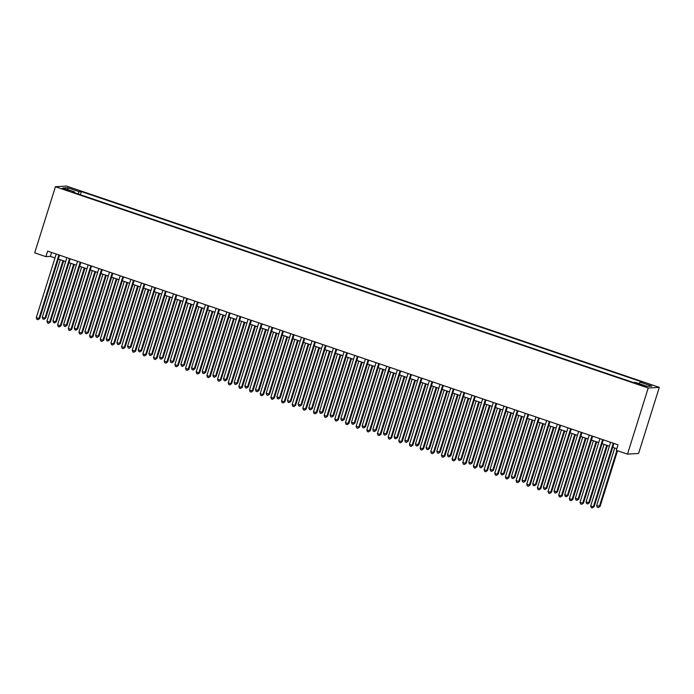 <?xml version="1.0" encoding="UTF-8"?>
<svg xmlns="http://www.w3.org/2000/svg" width="694" height="694" viewBox="0 0 694 694"><rect width="100%" height="100%" fill="white"/><g stroke="black" fill="none" stroke-linecap="round" stroke-linejoin="round"><path stroke-width="1.04" d="M64.698 189.583L69.2 190.633L62.113 188.412L64.698 189.583M659.3 387.347L66.511 186.07L55.425 186.729L648.213 388.007L659.3 387.347L638.575 453.468L627.489 454.128L648.213 388.007M627.489 454.128L616.298 450.328L618.024 444.819L47.626 251.141L45.891 256.65L50.393 256.381L54.991 257.951M643.494 385.352L636.788 383.539L641.629 385.465L645.993 386.489L643.494 385.352L643.295 385.985M74.648 192.793L74.683 191.969L72.584 192.091L633.388 382.507L635.487 382.385L647.216 386.367L651.77 386.098L640.042 382.108L642.141 381.986L81.337 191.57L79.237 191.691L77.954 193.912M74.683 191.969L62.954 187.987L67.509 187.71L79.237 191.691M45.891 256.65L34.7 252.85L55.425 186.729M58.322 259.079L65.652 261.569M68.984 262.696L76.314 265.186M79.645 266.322L86.976 268.804M90.307 269.94L97.637 272.43M100.968 273.557L108.299 276.047M111.63 277.175L118.96 279.665M122.291 280.801L129.622 283.291M132.953 284.419L140.283 286.908M143.615 288.036L150.945 290.526M154.276 291.662L161.615 294.152M164.938 295.28L172.277 297.769M175.599 298.897L182.938 301.387M186.261 302.523L193.6 305.013M196.923 306.141L204.262 308.63M207.584 309.758L214.923 312.248M218.246 313.376L225.585 315.865M228.907 317.002L236.246 319.492M239.569 320.619L246.908 323.109M250.23 324.237L257.569 326.727M260.892 327.863L268.231 330.353M271.554 331.48L278.893 333.97M282.215 335.098L289.554 337.588M292.885 338.724L300.216 341.214M303.547 342.342L310.877 344.831M314.209 345.959L321.539 348.449M324.87 349.585L332.2 352.075M335.532 353.203L342.862 355.692M346.193 356.82L353.524 359.31M356.855 360.438L364.185 362.927M367.516 364.064L374.847 366.553M378.178 367.681L385.508 370.171M388.84 371.299L396.17 373.788M399.501 374.925L406.831 377.415M410.163 378.542L417.493 381.032M420.824 382.16L428.155 384.649M431.486 385.786L438.816 388.276M442.147 389.403L449.478 391.893M452.809 393.021L460.139 395.511M463.471 396.647L470.801 399.137M474.132 400.264L481.463 402.754M484.794 403.882L492.124 406.372M495.455 407.499L502.786 409.989M506.117 411.126L513.447 413.615M516.778 414.743L524.109 417.233M527.44 418.361L534.77 420.85M538.102 421.987L545.432 424.476M548.763 425.604L556.094 428.094M559.425 429.222L566.755 431.711M570.086 432.848L577.417 435.338M580.748 436.465L588.078 438.955M591.409 440.083L598.74 442.572M602.071 443.709L609.401 446.19M612.733 447.326L616.801 448.706M51.608 252.495L50.393 256.381M639.165 383.635L640.042 382.108M80.348 194.728L81.337 191.57M67.509 187.71L68.081 189.722M613.288 443.214L593.361 506.785L590.698 505.883L610.616 442.304M613.947 443.44L594.116 506.741L592.338 507.93L591.271 507.574L590.698 505.883M594.116 506.741L592.338 507.93M614.719 448.003L596.693 505.518L600.102 506.377L617.539 450.753M600.102 506.377L598.332 507.574L599.356 506.429L616.871 450.527M598.332 507.574L597.265 507.21L596.693 505.518M602.626 439.588L582.7 503.167L580.037 502.256L599.954 438.686M603.286 439.814L583.446 503.124L581.676 504.312L580.609 503.948L580.037 502.256M583.446 503.124L581.676 504.312M591.965 435.971L572.038 499.541L569.375 498.639L589.293 435.069M592.624 436.196L572.784 499.498L571.015 500.695L569.947 500.331L569.375 498.639M572.784 499.498L571.015 500.695M581.303 432.353L561.377 495.924L558.713 495.022L578.631 431.451M581.962 432.579L562.123 495.88L560.353 497.069L559.286 496.713L558.713 495.022M562.123 495.88L560.353 497.069M570.641 428.736L550.715 492.306L548.052 491.404L567.97 427.825M571.301 428.961L551.461 492.263L549.691 493.451L548.624 493.087L548.052 491.404M551.461 492.263L549.691 493.451M604.058 444.377L586.031 501.901L589.44 502.76L607.389 445.513M589.44 502.76L587.671 503.957L588.694 502.803L606.721 445.288M587.671 503.957L586.604 503.592L586.031 501.901M593.396 440.759L575.369 498.283L578.033 499.186L578.779 499.142L596.727 441.887M578.779 499.142L577.009 500.331L578.033 499.186L596.059 441.662M577.009 500.331L575.942 499.975L575.369 498.283M582.734 437.142L564.708 494.657L567.371 495.568L568.117 495.525L586.066 438.27M568.117 495.525L566.347 496.713L567.371 495.568L585.398 438.044M566.347 496.713L565.28 496.349L564.708 494.657M572.073 433.516L554.046 491.04L557.456 491.899L575.404 434.652M557.456 491.899L555.686 493.096L556.709 491.942L574.736 434.427M555.686 493.096L554.619 492.731L554.046 491.04M559.98 425.11L540.053 488.689L537.39 487.778L557.308 424.208M560.639 425.335L540.799 488.637L539.03 489.834L537.963 489.47L537.39 487.778M540.799 488.637L539.03 489.834M561.411 429.898L543.385 487.422L546.048 488.324L546.794 488.281L564.743 431.026M546.794 488.281L545.024 489.47L546.048 488.324L564.075 430.801M545.024 489.47L543.957 489.114L543.385 487.422M549.318 421.492L529.392 485.063L526.729 484.16L546.646 420.59M549.978 421.718L530.138 485.019L528.368 486.216L527.301 485.852L526.729 484.16M530.138 485.019L528.368 486.216M550.75 426.281L532.723 483.796L535.386 484.707L536.132 484.664L554.081 427.409M536.132 484.664L534.363 485.852L535.386 484.707L553.413 427.183M534.363 485.852L533.296 485.488L532.723 483.796M538.657 417.875L518.73 481.445L516.067 480.543L535.985 416.964M539.316 418.1L519.476 481.402L517.707 482.59L516.64 482.226L516.067 480.543M519.476 481.402L517.707 482.59M540.088 422.655L522.062 480.179L525.471 481.037L543.419 423.791M525.471 481.037L523.701 482.235L524.725 481.081L542.751 423.566M523.701 482.235L522.634 481.87L522.062 480.179M527.995 414.249L508.069 477.828L505.406 476.917L525.323 413.346M528.654 414.474L508.815 477.776L507.045 478.973L505.978 478.608L505.406 476.917M508.815 477.776L507.045 478.973M529.427 419.037L511.4 476.561L514.063 477.463L514.809 477.42L532.758 420.165M514.809 477.42L513.039 478.608L514.063 477.463L532.09 419.939M513.039 478.608L511.972 478.253L511.4 476.561M517.334 410.631L497.407 474.202L494.744 473.299L514.662 409.729M517.993 410.857L498.153 474.158L496.384 475.355L495.316 474.991L494.744 473.299M498.153 474.158L496.384 475.355M518.765 415.42L500.738 472.944L503.402 473.846L504.148 473.802L522.096 416.547M504.148 473.802L502.378 474.991L503.402 473.846L521.428 416.322M502.378 474.991L501.311 474.627L500.738 472.944M506.672 407.014L486.746 470.584L484.082 469.682L504 406.103M507.331 407.239L487.492 470.541L485.722 471.729L484.655 471.373L484.082 469.682M487.492 470.541L485.722 471.729M508.103 411.794L490.077 469.318L492.74 470.228L493.486 470.176L511.435 412.93M493.486 470.176L491.716 471.373L492.74 470.228L510.767 412.704M491.716 471.373L490.649 471.009L490.077 469.318M496.01 403.388L476.084 466.967L473.421 466.056L493.339 402.485M496.67 403.613L476.83 466.923L475.06 468.112L473.993 467.747L473.421 466.056M476.83 466.923L475.06 468.112M497.442 408.176L479.415 465.7L482.824 466.559L500.773 409.313M482.824 466.559L481.055 467.756L482.078 466.602L500.105 409.087M481.055 467.756L479.988 467.392L479.415 465.7M485.349 399.77L465.422 463.34L462.759 462.438L482.677 398.868M486.008 399.996L466.168 463.297L464.399 464.494L463.332 464.13L462.759 462.438M466.168 463.297L464.399 464.494M486.78 404.559L468.754 462.083L471.417 462.985L472.163 462.941L490.111 405.686M472.163 462.941L470.393 464.13L471.417 462.985L489.444 405.461M470.393 464.13L469.326 463.774L468.754 462.083M474.687 396.153L454.761 459.723L452.098 458.821L472.015 395.242M475.347 396.378L455.507 459.68L453.737 460.868L452.67 460.512L452.098 458.821M455.507 459.68L453.737 460.868M476.119 400.941L458.092 458.456L460.755 459.367L461.501 459.315L479.45 402.069M461.501 459.315L459.732 460.512L460.755 459.367L478.782 401.843M459.732 460.512L458.665 460.148L458.092 458.456M464.026 392.526L444.099 456.105L441.436 455.195L461.354 391.624M464.685 392.752L444.845 456.062L443.076 457.251L442.009 456.886L441.436 455.195M444.845 456.062L443.076 457.251M465.457 397.315L447.43 454.839L450.84 455.698L468.78 398.451M450.84 455.698L449.07 456.895L450.094 455.741L468.12 398.226M449.07 456.895L448.003 456.531L447.43 454.839M453.356 388.909L433.438 452.479L430.774 451.577L450.692 388.007M454.023 389.134L434.184 452.436L432.414 453.633L431.347 453.269L430.774 451.577M434.184 452.436L432.414 453.633M454.796 393.698L436.769 451.221L440.178 452.08L458.118 394.825M440.178 452.08L438.408 453.269L439.432 452.124L457.459 394.6M438.408 453.269L437.341 452.913L436.769 451.221M442.694 385.291L422.776 448.862L420.113 447.96L440.031 384.389M443.362 385.517L423.522 448.818L421.752 450.007L420.685 449.651L420.113 447.96M423.522 448.818L421.752 450.007M444.134 390.08L426.107 447.595L428.771 448.506L429.517 448.463L447.457 391.208M429.517 448.463L427.747 449.651L428.771 448.506L446.797 390.982M427.747 449.651L426.68 449.287L426.107 447.595M432.032 381.674L412.115 445.244L409.451 444.342L429.369 380.763M432.7 381.9L412.861 445.201L411.091 446.389L410.024 446.025L409.451 444.342M412.861 445.201L411.091 446.389M433.472 386.454L415.446 443.978L418.855 444.837L436.795 387.59M418.855 444.837L417.085 446.034L418.109 444.88L436.136 387.365M417.085 446.034L416.018 445.669L415.446 443.978M421.371 378.048L401.453 441.627L398.79 440.716L418.708 377.146M422.039 378.273L402.199 441.575L400.429 442.772L399.362 442.408L398.79 440.716M402.199 441.575L400.429 442.772M422.811 382.836L404.784 440.36L408.193 441.219L426.133 383.964M408.193 441.219L406.424 442.408L407.447 441.263L425.474 383.739M406.424 442.408L405.357 442.052L404.784 440.36M410.709 374.43L390.791 438.001L388.128 437.099L408.046 373.528M411.377 374.656L391.537 437.957L389.768 439.155L388.701 438.79L388.128 437.099M391.537 437.957L389.768 439.155M412.149 379.219L394.123 436.734L396.786 437.645L397.532 437.602L415.472 380.347M397.532 437.602L395.762 438.79L396.786 437.645L414.812 380.121M395.762 438.79L394.695 438.426L394.123 436.734M400.048 370.813L380.13 434.383L377.467 433.481L397.384 369.902M400.716 371.038L380.876 434.34L379.106 435.528L378.039 435.173L377.467 433.481M380.876 434.34L379.106 435.528M401.488 375.593L383.461 433.117L386.87 433.976L404.81 376.729M386.87 433.976L385.101 435.173L386.124 434.028L404.151 376.504M385.101 435.173L384.034 434.808L383.461 433.117M389.386 367.187L369.468 430.766L366.805 429.855L386.723 366.285M390.054 367.412L370.214 430.714L368.445 431.911L367.378 431.547L366.805 429.855M370.214 430.714L368.445 431.911M390.826 371.975L372.799 429.499L376.209 430.358L394.149 373.103M376.209 430.358L374.439 431.555L375.463 430.401L393.489 372.878M374.439 431.555L373.372 431.191L372.799 429.499M378.724 363.569L358.807 427.14L356.143 426.237L376.061 362.667M379.392 363.795L359.553 427.096L357.783 428.293L356.716 427.929L356.143 426.237M359.553 427.096L357.783 428.293M380.165 368.358L362.138 425.882L365.547 426.741L383.487 369.486M365.547 426.741L363.777 427.929L364.801 426.784L382.828 369.26M363.777 427.929L362.71 427.565L362.138 425.882M368.063 359.952L348.145 423.522L345.482 422.62L365.4 359.041M368.731 360.177L348.891 423.479L347.121 424.667L346.054 424.312L345.482 422.62M348.891 423.479L347.121 424.667M369.503 364.74L351.476 422.256L354.14 423.167L354.886 423.114L372.825 365.868M354.886 423.114L353.116 424.312L354.14 423.167L372.166 365.643M353.116 424.312L352.049 423.947L351.476 422.256M357.401 356.326L337.484 419.905L334.82 418.994L354.738 355.423M358.069 356.551L338.23 419.861L336.46 421.05L335.393 420.685L334.82 418.994M338.23 419.861L336.46 421.05M358.841 361.114L340.815 418.638L344.224 419.497L362.164 362.251M344.224 419.497L342.454 420.694L343.478 419.54L361.505 362.025M342.454 420.694L341.387 420.33L340.815 418.638M346.74 352.708L326.822 416.279L324.159 415.376L344.077 351.806M347.408 352.934L327.568 416.235L325.798 417.432L324.731 417.068L324.159 415.376M327.568 416.235L325.798 417.432M348.18 357.497L330.153 415.021L333.562 415.88L351.502 358.625M333.562 415.88L331.793 417.068L332.816 415.923L350.843 358.399M331.793 417.068L330.726 416.712L330.153 415.021M336.078 349.091L316.16 412.661L313.497 411.759L333.415 348.18M336.746 349.316L316.906 412.618L315.137 413.806L314.07 413.451L313.497 411.759M316.906 412.618L315.137 413.806M337.51 353.879L319.492 411.395L322.155 412.305L322.901 412.262L340.841 355.007M322.901 412.262L321.131 413.451L322.155 412.305L340.181 354.781M321.131 413.451L320.064 413.086L319.492 411.395M325.417 345.473L305.499 409.044L302.836 408.133L322.753 344.562M326.085 345.699L306.245 409L304.475 410.189L303.408 409.824L302.836 408.133M306.245 409L304.475 410.189M326.848 350.253L308.83 407.777L312.239 408.636L330.179 351.39M312.239 408.636L310.47 409.833L311.493 408.679L329.52 351.164M310.47 409.833L309.403 409.469L308.83 407.777M314.755 341.847L294.837 405.426L292.174 404.515L312.092 340.945M315.423 342.073L295.583 405.374L293.814 406.571L292.747 406.207L292.174 404.515M295.583 405.374L293.814 406.571M316.186 346.636L298.168 404.16L300.832 405.062L301.578 405.018L319.518 347.763M301.578 405.018L299.808 406.207L300.832 405.062L318.858 347.538M299.808 406.207L298.741 405.851L298.168 404.16M304.093 338.23L284.176 401.8L281.512 400.898L301.43 337.327M304.761 338.455L284.922 401.757L283.152 402.945L282.085 402.589L281.512 400.898M284.922 401.757L283.152 402.945M305.525 343.018L287.507 400.533L290.17 401.444L290.916 401.401L308.856 344.146M290.916 401.401L289.146 402.589L290.17 401.444L308.197 343.92M289.146 402.589L288.079 402.225L287.507 400.533M293.432 334.612L273.514 398.183L270.851 397.28L290.769 333.701M294.1 334.838L274.26 398.139L272.49 399.328L271.423 398.963L270.851 397.28M274.26 398.139L272.49 399.328M294.863 339.392L276.837 396.916L280.255 397.775L298.194 340.528M280.255 397.775L278.485 398.972L279.509 397.818L297.535 340.303M278.485 398.972L277.418 398.608L276.837 396.916M282.77 330.986L262.853 394.565L260.181 393.654L280.107 330.084M283.438 331.212L263.599 394.513L261.829 395.71L260.762 395.346L260.181 393.654M263.599 394.513L261.829 395.71M284.202 335.775L266.175 393.298L269.593 394.157L287.533 336.902M269.593 394.157L267.823 395.346L268.847 394.201L286.874 336.677M267.823 395.346L266.756 394.99L266.175 393.298M272.109 327.368L252.191 390.939L249.519 390.037L269.446 326.466M272.777 327.594L252.937 390.896L251.167 392.093L250.1 391.728L249.519 390.037M252.937 390.896L251.167 392.093M273.54 332.157L255.513 389.681L258.931 390.54L276.871 333.285M258.931 390.54L257.162 391.728L258.185 390.583L276.212 333.059M257.162 391.728L256.095 391.364L255.513 389.681M261.447 323.751L241.529 387.321L238.857 386.419L258.784 322.84M262.115 323.977L242.275 387.278L240.506 388.467L239.439 388.111L238.857 386.419M242.275 387.278L240.506 388.467M262.879 328.531L244.852 386.055L248.27 386.914L266.21 329.667M248.27 386.914L246.5 388.111L247.524 386.966L265.55 329.442M246.5 388.111L245.433 387.746L244.852 386.055M250.786 320.125L230.868 383.704L228.196 382.793L248.122 319.223M251.454 320.35L231.614 383.652L229.844 384.849L228.777 384.485L228.196 382.793M231.614 383.652L229.844 384.849M252.217 324.913L234.19 382.437L237.608 383.296L255.548 326.041M237.608 383.296L235.839 384.493L236.862 383.34L254.889 325.816M235.839 384.493L234.772 384.129L234.19 382.437M240.124 316.507L220.206 380.078L217.534 379.176L237.461 315.605M240.792 316.733L220.952 380.034L219.183 381.232L218.116 380.867L217.534 379.176M220.952 380.034L219.183 381.232M241.555 321.296L223.529 378.82L226.947 379.679L244.887 322.424M226.947 379.679L225.177 380.867L226.201 379.722L244.227 322.198M225.177 380.867L224.11 380.503L223.529 378.82M229.462 312.89L209.545 376.46L206.873 375.558L226.799 311.979M230.13 313.115L210.291 376.417L208.521 377.605L207.454 377.25L206.873 375.558M210.291 376.417L208.521 377.605M230.894 317.678L212.867 375.194L215.539 376.105L216.285 376.053L234.225 318.806M216.285 376.053L214.515 377.25L215.539 376.105L233.566 318.581M214.515 377.25L213.448 376.885L212.867 375.194M218.801 309.264L198.883 372.843L196.211 371.932L216.138 308.362M219.469 309.489L199.629 372.799L197.859 373.988L196.792 373.624L196.211 371.932M199.629 372.799L197.859 373.988M220.232 314.052L202.206 371.576L205.624 372.435L223.563 315.189M205.624 372.435L203.854 373.632L204.877 372.478L222.904 314.963M203.854 373.632L202.787 373.268L202.206 371.576M208.139 305.646L188.221 369.217L185.55 368.314L205.476 304.744M208.807 305.872L188.968 369.173L187.198 370.37L186.131 370.006L185.55 368.314M188.968 369.173L187.198 370.37M209.571 310.435L191.544 367.959L194.962 368.818L212.902 311.563M194.962 368.818L193.192 370.006L194.216 368.861L212.243 311.337M193.192 370.006L192.125 369.65L191.544 367.959M197.478 302.029L177.56 365.599L174.888 364.697L194.814 301.127M198.146 302.254L178.306 365.556L176.536 366.744L175.469 366.389L174.888 364.697M178.306 365.556L176.536 366.744M198.909 306.817L180.882 364.333L183.554 365.244L184.3 365.2L202.24 307.945M184.3 365.2L182.531 366.389L183.554 365.244L201.581 307.72M182.531 366.389L181.464 366.024L180.882 364.333M186.816 298.411L166.898 361.982L164.226 361.08L184.153 297.5M187.484 298.637L167.644 361.938L165.875 363.127L164.808 362.762L164.226 361.08M167.644 361.938L165.875 363.127M188.248 303.191L170.221 360.715L173.639 361.574L191.579 304.328M173.639 361.574L171.869 362.771L172.893 361.617L190.919 304.102M171.869 362.771L170.802 362.407L170.221 360.715M176.155 294.785L156.237 358.364L153.565 357.453L173.491 293.883M176.823 295.011L156.983 358.312L155.213 359.509L154.146 359.145L153.565 357.453M156.983 358.312L155.213 359.509M177.586 299.574L159.559 357.098L162.977 357.957L180.917 300.702M162.977 357.957L161.208 359.145L162.231 358L180.258 300.476M161.208 359.145L160.141 358.789L159.559 357.098M165.493 291.168L145.575 354.738L142.903 353.836L162.83 290.266M166.161 291.393L146.321 354.695L144.552 355.892L143.485 355.528L142.903 353.836M146.321 354.695L144.552 355.892M166.924 295.956L148.898 353.472L151.57 354.382L152.316 354.339L170.256 297.084M152.316 354.339L150.546 355.528L151.57 354.382L169.596 296.858M150.546 355.528L149.479 355.163L148.898 353.472M154.831 287.55L134.914 351.121L132.242 350.218L152.168 286.639M155.499 287.776L135.66 351.077L133.89 352.266L132.823 351.901L132.242 350.218M135.66 351.077L133.89 352.266M156.263 292.33L138.236 349.854L141.654 350.713L159.594 293.467M141.654 350.713L139.884 351.91L140.908 350.756L158.935 293.241M139.884 351.91L138.817 351.546L138.236 349.854M144.17 283.924L124.252 347.503L121.58 346.592L141.507 283.022M144.838 284.15L124.998 347.451L123.228 348.648L122.161 348.284L121.58 346.592M124.998 347.451L123.228 348.648M145.601 288.713L127.575 346.237L130.993 347.095L148.932 289.84M130.993 347.095L129.223 348.284L130.246 347.139L148.273 289.615M129.223 348.284L128.156 347.928L127.575 346.237M133.508 280.307L113.59 343.877L110.919 342.975L130.845 279.404M134.176 280.532L114.337 343.834L112.567 345.031L111.5 344.666L110.919 342.975M114.337 343.834L112.567 345.031M134.94 285.095L116.913 342.619L120.331 343.478L138.271 286.223M120.331 343.478L118.561 344.666L119.585 343.521L137.612 285.997M118.561 344.666L117.494 344.302L116.913 342.619M122.847 276.689L102.929 340.26L100.257 339.357L120.183 275.778M123.515 276.915L103.675 340.216L101.905 341.405L100.838 341.049L100.257 339.357M103.675 340.216L101.905 341.405M124.278 281.469L106.251 338.993L109.669 339.852L127.609 282.605M109.669 339.852L107.9 341.049L108.923 339.904L126.95 282.38M107.9 341.049L106.833 340.685L106.251 338.993M112.185 273.063L92.267 336.642L89.595 335.731L109.522 272.161M112.853 273.289L93.013 336.599L91.244 337.787L90.177 337.423L89.595 335.731M93.013 336.599L91.244 337.787M113.616 277.852L95.59 335.376L99.008 336.234L116.948 278.988M99.008 336.234L97.238 337.431L98.262 336.278L116.28 278.754M97.238 337.431L96.171 337.067L95.59 335.376M101.524 269.446L81.606 333.016L78.934 332.114L98.86 268.543M102.192 269.671L82.352 332.973L80.582 334.17L79.515 333.805L78.934 332.114M82.352 332.973L80.582 334.17M102.955 274.234L84.928 331.758L88.346 332.617L106.286 275.362M88.346 332.617L86.576 333.805L87.6 332.66L105.618 275.136M86.576 333.805L85.509 333.45L84.928 331.758M90.862 265.828L70.944 329.398L68.272 328.496L88.199 264.917M91.53 266.054L71.69 329.355L69.921 330.544L68.853 330.188L68.272 328.496M71.69 329.355L69.921 330.544M92.293 270.617L74.267 328.132L76.939 329.043L77.685 328.991L95.625 271.744M77.685 328.991L75.906 330.188L76.939 329.043L94.957 271.519M75.906 330.188L74.848 329.824L74.267 328.132M80.2 262.202L60.283 325.781L57.611 324.87L77.537 261.3M80.868 262.427L61.029 325.738L59.25 326.926L58.192 326.562L57.611 324.87M61.029 325.738L59.25 326.926M81.632 266.99L63.605 324.514L67.023 325.373L84.963 268.127M67.023 325.373L65.245 326.57L66.268 325.417L84.295 267.901M65.245 326.57L64.186 326.206L63.605 324.514M69.539 258.584L49.612 322.155L46.949 321.253L66.876 257.682M70.207 258.81L50.367 322.111L48.589 323.309L47.53 322.944L46.949 321.253M50.367 322.111L48.589 323.309M70.97 263.373L52.944 320.897L55.607 321.799L56.361 321.756L74.301 264.501M56.361 321.756L54.583 322.944L55.607 321.799L73.633 264.275M54.583 322.944L53.525 322.589L52.944 320.897M58.877 254.967L38.951 318.537L36.288 317.635L56.214 254.065M59.545 255.192L39.705 318.494L37.927 319.682L36.869 319.327L36.288 317.635M39.705 318.494L37.927 319.682M60.309 259.756L42.282 317.271L44.945 318.182L45.7 318.138L63.64 260.883M45.7 318.138L43.922 319.327L44.945 318.182L62.972 260.658M43.922 319.327L42.863 318.962L42.282 317.271M640.935 385.231L641.143 384.563"/></g></svg>
